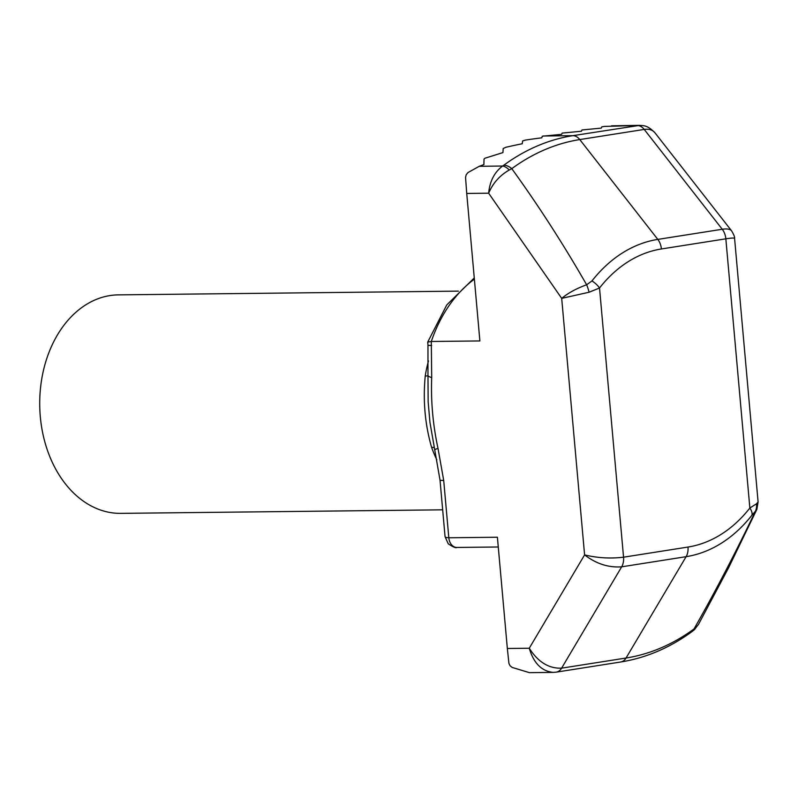 <?xml version="1.0" encoding="UTF-8"?>
<svg xmlns="http://www.w3.org/2000/svg" width="798" height="798" viewBox="0 0 798 798"><rect width="100%" height="100%" fill="white"/><g stroke="black" fill="none" stroke-linecap="round" stroke-linejoin="round"><path stroke-width="1.2" d="M434.112 447.638A13.656 3.98 -19.7 0 0 431.598 447.359C425.005 424.446 422.88 400.666 425.234 376.008A13.656 2.105 -171 0 0 427.947 375.768M431.658 345.454A13.656 0.988 174.9 0 1 427.967 345.115L427.718 342.093L431.299 341.484L431.698 377.574C430.8 401.214 432.905 424.825 438.012 448.396L443.708 480.446L448.815 537.772L497.403 537.234L507.338 648.485L508.934 663.457L510.012 665.692L512.136 667.427L529.443 672.654L553.233 672.385C541.672 671.248 533.682 663.198 529.264 648.235C538.042 662.021 548.825 668.664 561.602 668.165L626.051 658.021L686.12 556.675L621.672 566.819C608.615 567.797 596.256 563.827 584.595 554.899C597.383 557.992 610.37 558.76 623.547 557.194L687.996 547.049A150.034 109.725 89.4 0 0 749.861 508.017L756.464 503.817L758.1 501.962L734.579 238.393C734.369 237.814 731.457 237.954 725.841 238.821A13.656 9.257 81.1 0 0 722.25 229.255L644.225 129.426L579.777 139.57A260.936 190.842 89.4 0 0 511.797 168.657C538.52 205.655 563.468 244.368 586.64 284.776L591.956 280.946A159.69 116.787 -90.6 0 1 657.811 239.4L722.25 229.255C726.998 228.547 730.11 229.076 731.596 230.851L655.008 132.867C652.584 129.884 648.983 128.747 644.225 129.426A13.656 9.257 -98.9 0 0 637.283 125.525L604.605 126.413L601.802 126.852L601.283 128.099L581.971 129.974L581.453 131.221L562.141 133.096L561.622 134.343L542.311 136.219A529.503 19.93 85.1 0 0 541.822 137.815A527.687 525.932 -157.6 0 0 525.393 140.099L522.63 140.947A522.88 19.681 85.1 0 0 522.251 143.75A517.473 515.747 -157.6 0 0 505.922 147.271L503.199 148.518L502.93 152.598L484.835 158.263L484.027 159.111L483.887 164.558L479.259 166.293L502.59 166.034L503.817 165.196A264.936 193.764 -90.6 0 1 572.834 135.67L639.707 125.356M503.817 165.196A13.656 8.249 -126.3 0 1 511.797 168.657L509.284 169.984C499.728 175.47 492.855 183.211 488.655 193.206L466.73 193.445L465.553 177.415L466.192 174.762L467.967 172.567L479.259 166.293M458.421 291.13L118.413 294.871A109.256 79.9 89.4 0 0 109.934 295.579A109.256 79.9 89.4 0 0 39.9 410.81A109.256 79.9 89.4 0 0 120.827 513.363L442.671 509.822M466.73 193.445L479.887 340.946L431.299 341.484A136.568 99.88 89.4 0 1 474.371 279.16M611.497 125.815L639.388 125.356C643.876 125.855 647.068 124.797 655.008 132.867M591.956 280.946A13.656 6.883 38.1 0 1 599.527 287.998L623.547 557.194A13.656 9.257 81.1 0 1 621.672 566.819L561.602 668.165A13.656 9.257 81.1 0 1 556.296 672.135L620.734 661.991A13.656 9.257 81.1 0 0 626.051 658.021A260.936 190.842 89.4 0 0 694.031 628.944C715.407 591.408 735.846 552.196 755.367 511.309L751.975 515.129A159.69 116.787 -90.6 0 1 686.12 556.675A13.656 9.257 81.1 0 0 687.996 547.049M756.843 509.413L755.367 511.309A13.656 12.429 53.3 0 0 756.464 503.817M620.734 661.991C646.141 657.901 669.941 647.747 692.145 631.507A13.656 8.249 53.7 0 0 694.031 628.944A24.898 11.581 -1.6 0 0 695.846 627.617L698.469 624.445M751.975 515.129A13.656 6.883 38.1 0 0 749.861 508.017L725.841 238.821L661.392 248.966A150.034 109.725 89.4 0 0 599.527 287.998L589.074 292.238L561.692 298.362C568.236 292.966 576.555 288.437 586.64 284.776A13.656 3.691 74.7 0 1 589.074 292.238M507.338 648.485L529.264 648.235L584.595 554.899L561.692 298.362L488.655 193.206C489.733 181.365 494.371 172.308 502.59 166.034A13.656 6.514 -122.5 0 1 509.284 169.984M695.846 627.617A13.656 9.716 48 0 1 694.18 629.861L698.509 624.355L728.544 567.857L756.863 509.363L758.09 501.932M443.708 480.446A13.656 0.988 174.9 0 1 440.017 480.097L429.962 422.471L428.157 401.933L427.967 375.309A13.656 2.973 -177.1 0 0 431.698 377.574M438.012 448.396A13.656 1.037 167 0 0 434.621 449.892M456.795 547.448A10.923 7.99 89.4 0 1 448.815 537.772L445.992 537.483L445.065 536.695L440.017 480.097M425.234 376.008A109.256 79.9 -90.6 0 1 428.486 360.915M436.805 459.778A109.256 79.9 -90.6 0 1 431.598 447.359M543.169 135.999L572.834 135.67A13.656 9.257 -98.9 0 1 579.777 139.57L657.811 239.4A13.656 9.257 81.1 0 1 661.392 248.966M553.243 672.385L556.286 672.135M692.145 631.507L694.18 629.861M734.579 238.393C734.898 237.285 733.911 234.772 731.596 230.851M498.281 546.989L456.875 547.448C455.947 548.246 453.074 547.029 448.237 543.807L445.065 536.695M427.718 342.093L446.77 304.926L474.271 277.953M427.967 345.115L427.967 375.309"/></g></svg>
